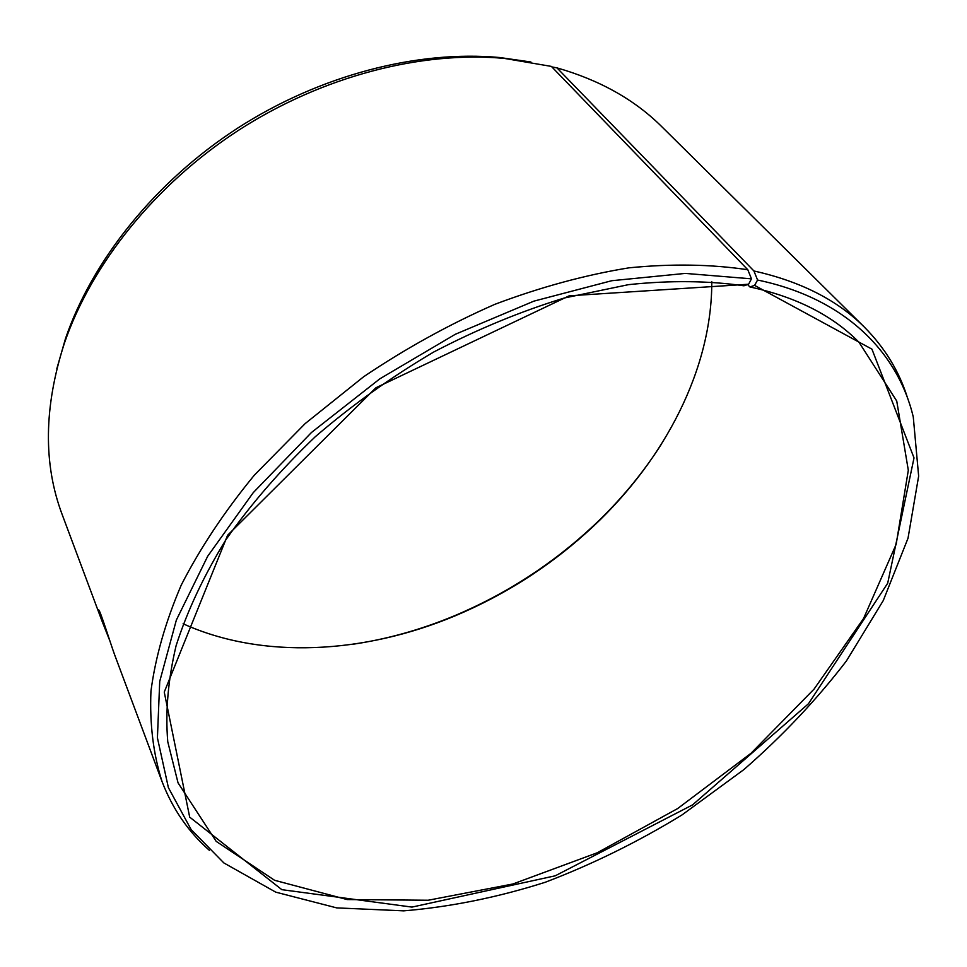 <?xml version="1.0" encoding="UTF-8"?>
<svg xmlns="http://www.w3.org/2000/svg" width="967" height="967" viewBox="0 0 967 967"><rect width="100%" height="100%" fill="white"/><g stroke="black" fill="none" stroke-linecap="round" stroke-linejoin="round"><path stroke-width="1.45" d="M747.6 284.564L749.884 286.945C796.155 296.954 832.527 315.387 858.986 342.245L896.735 401.015L908.315 470.252L896.167 544.3L863.567 618.493L814.045 689.133L751.008 753.281L677.686 808.533L597.243 852.773L512.885 883.995L428.163 900.241L347.129 899.564L274.616 880.308L216.197 841.375L178.049 782.871L167.762 741.762C165.272 711.785 168.053 679.777 176.091 645.726C187.284 610.854 203.928 575.462 226.024 539.562C251.142 503.855 280.901 469.575 315.302 436.709C351.928 405.209 391.369 376.997 433.615 352.073C476.804 329.493 520.391 311.471 564.365 297.993L628.538 284.649C669.865 280.309 708.34 280.696 743.949 285.797L748.591 284.238L569.2 295.817L375.897 387.767L227.596 535.259L164.257 692.106L189.689 817.127L281.856 889.676L411.966 907.094L555.227 875.8L692.602 804.858L808.472 703.746L887.694 583.234L914.02 457.899L871.944 349.16L754.586 285.398L757.572 280.031L753.922 270.978L556.968 67.883L551.855 66.904M749.884 286.945L754.586 285.398M748.591 284.238L751.48 278.834L685.325 273.407L611.785 280.708L533.917 301.136L455.336 334.268L379.934 378.762L311.483 432.479L253.245 492.662L207.7 556.218L176.357 620.065L159.724 681.397L157.416 737.845L168.391 787.646L191.128 829.565L223.86 862.939L275.716 892.142L336.721 907.892L403.735 910.854C450.417 906.949 497.546 897.424 545.134 882.303C592.324 864.341 637.906 841.919 681.88 815.024L743.865 769.599C782.376 736.044 816.535 699.854 846.367 661.017L883.27 600.555L908.025 538.208L918.65 476.115L913.259 416.837C897.63 351.71 844.542 298.102 757.572 280.031M751.48 278.834L747.805 269.745C711.168 264.245 671.545 263.604 628.949 267.835C585.132 274.979 540.432 287.151 494.85 304.327C449.462 324.271 405.729 348.41 363.665 376.731L305.197 423.558L254.321 475.196C224.61 511.362 200.254 547.999 181.252 585.071C165.514 621.829 155.409 657.197 150.949 691.187C149.607 723.932 153.294 754.042 162.021 781.493C172.525 808.847 188.299 831.777 209.343 850.307M907.687 398.428C899.407 371.642 884.95 347.854 864.305 327.064C837.313 300.072 800.519 281.373 753.922 270.978M530.907 61.997L499.734 57.524C417.454 49.958 319.956 75.051 237.483 128.236C155.167 181.687 92.324 260.328 65.514 338.498L56.823 368.753M747.805 269.745L551.359 66.397L504.436 58.419C421.177 50.767 322.362 76.236 238.728 130.158C155.264 184.359 91.551 264.064 64.414 343.152C43.829 406.889 43.104 464.1 62.263 514.795L101.886 620.741L98.658 609.875C100.06 609.923 110.419 643.26 114.662 654.877L162.021 781.493M864.305 327.064L661.899 126.798C634.727 99.746 599.745 80.104 556.968 67.883M351.734 644.421C386.413 639.368 420.464 629.904 453.849 616.039C505.91 594.209 552.556 564.027 593.798 525.48C620.125 500.701 642.704 473.528 661.537 443.962M183.114 623.775C262.722 659.796 364.269 653.704 454.647 616.039C506.285 594.379 552.568 564.438 593.472 526.205C664.873 459.204 712.026 369.056 711.785 281.687M109.827 640.783L101.886 620.741M65.514 338.498L64.414 343.152M499.734 57.524L504.436 58.419M593.472 526.205L593.798 525.48M454.647 616.039L453.849 616.039"/></g></svg>
